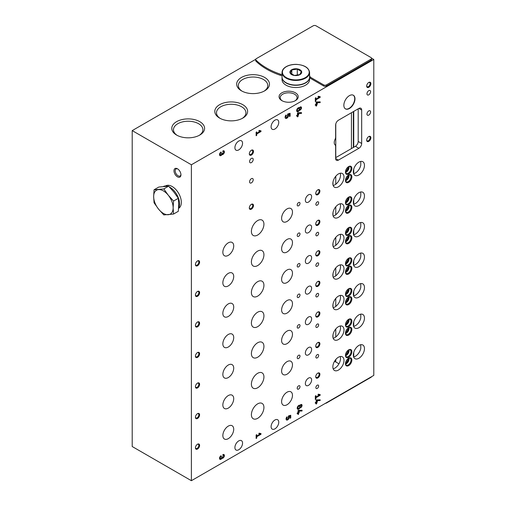 <?xml version="1.0" encoding="UTF-8"?>
<svg xmlns="http://www.w3.org/2000/svg" width="506" height="506" viewBox="0 0 506 506"><rect width="100%" height="100%" fill="white"/><g stroke="black" fill="none" stroke-linecap="round" stroke-linejoin="round"><path stroke-width="0.76" d="M318.647 233.266A1.967 1.138 120 0 0 318.242 232.362A1.967 1.138 120 0 0 316.275 233.5A1.967 1.138 120 0 0 316.275 235.771A1.967 1.138 120 0 0 317.793 235.246A1.967 1.138 120 0 0 318.647 233.266M318.647 263.809A1.967 1.138 120 0 0 318.242 262.911A1.967 1.138 120 0 0 316.275 264.05A1.967 1.138 120 0 0 316.275 266.32A1.967 1.138 120 0 0 317.793 265.795A1.967 1.138 120 0 0 318.647 263.809M318.647 294.359A1.967 1.138 120 0 0 318.242 293.461A1.967 1.138 120 0 0 316.275 294.593A1.967 1.138 120 0 0 316.275 296.87A1.967 1.138 120 0 0 317.793 296.339A1.967 1.138 120 0 0 318.647 294.359M318.647 324.909A1.967 1.138 120 0 0 318.242 324.004A1.967 1.138 120 0 0 316.275 325.143A1.967 1.138 120 0 0 316.275 327.42A1.967 1.138 120 0 0 317.793 326.889A1.967 1.138 120 0 0 318.647 324.909M318.647 355.452A1.967 1.138 120 0 0 318.242 354.554A1.967 1.138 120 0 0 316.275 355.693A1.967 1.138 120 0 0 316.275 357.963A1.967 1.138 120 0 0 317.793 357.438A1.967 1.138 120 0 0 318.647 355.452M318.647 386.002A1.967 1.138 120 0 0 318.242 385.104A1.967 1.138 120 0 0 316.275 386.236A1.967 1.138 120 0 0 316.275 388.513A1.967 1.138 120 0 0 317.793 387.982A1.967 1.138 120 0 0 318.647 386.002M318.647 202.716A1.967 1.138 120 0 0 318.242 201.818A1.967 1.138 120 0 0 316.275 202.95A1.967 1.138 120 0 0 316.275 205.227A1.967 1.138 120 0 0 317.793 204.696A1.967 1.138 120 0 0 318.647 202.716M299.995 233.905A1.967 1.138 120 0 0 299.584 233.007A1.967 1.138 120 0 0 297.617 234.145A1.967 1.138 120 0 0 297.617 236.416A1.967 1.138 120 0 0 299.135 235.891A1.967 1.138 120 0 0 299.995 233.905M299.995 264.455A1.967 1.138 120 0 0 299.584 263.556A1.967 1.138 120 0 0 297.617 264.689A1.967 1.138 120 0 0 297.617 266.966A1.967 1.138 120 0 0 299.135 266.434A1.967 1.138 120 0 0 299.995 264.455M299.995 295.004A1.967 1.138 120 0 0 299.584 294.1A1.967 1.138 120 0 0 297.617 295.238A1.967 1.138 120 0 0 297.617 297.509A1.967 1.138 120 0 0 299.135 296.984A1.967 1.138 120 0 0 299.995 295.004M299.995 325.548A1.967 1.138 120 0 0 299.584 324.65A1.967 1.138 120 0 0 297.617 325.788A1.967 1.138 120 0 0 297.617 328.059A1.967 1.138 120 0 0 299.135 327.534A1.967 1.138 120 0 0 299.995 325.548M299.995 356.097A1.967 1.138 120 0 0 299.584 355.199A1.967 1.138 120 0 0 297.617 356.332A1.967 1.138 120 0 0 297.617 358.609A1.967 1.138 120 0 0 299.135 358.077A1.967 1.138 120 0 0 299.995 356.097M299.995 386.647A1.967 1.138 120 0 0 299.584 385.743A1.967 1.138 120 0 0 297.617 386.881A1.967 1.138 120 0 0 297.617 389.158A1.967 1.138 120 0 0 299.135 388.627A1.967 1.138 120 0 0 299.995 386.647M299.995 203.361A1.967 1.138 120 0 0 299.584 202.457A1.967 1.138 120 0 0 297.617 203.595A1.967 1.138 120 0 0 297.617 205.866A1.967 1.138 120 0 0 299.135 205.341A1.967 1.138 120 0 0 299.995 203.361M311.62 227.194A4.427 2.555 120 0 0 310.703 225.17A4.427 2.555 120 0 0 306.269 227.725A4.427 2.555 120 0 0 306.269 232.842A4.427 2.555 120 0 0 309.685 231.653A4.427 2.555 120 0 0 311.62 227.194M311.62 257.744A4.427 2.555 120 0 0 310.703 255.713A4.427 2.555 120 0 0 306.269 258.275A4.427 2.555 120 0 0 306.269 263.386A4.427 2.555 120 0 0 309.685 262.203A4.427 2.555 120 0 0 311.62 257.744M311.62 288.293A4.427 2.555 120 0 0 310.703 286.263A4.427 2.555 120 0 0 306.269 288.818A4.427 2.555 120 0 0 306.269 293.935A4.427 2.555 120 0 0 309.685 292.746A4.427 2.555 120 0 0 311.62 288.293M311.62 318.837A4.427 2.555 120 0 0 310.703 316.813A4.427 2.555 120 0 0 306.269 319.368A4.427 2.555 120 0 0 306.269 324.485A4.427 2.555 120 0 0 309.685 323.296A4.427 2.555 120 0 0 311.62 318.837M311.62 349.387A4.427 2.555 120 0 0 310.703 347.356A4.427 2.555 120 0 0 306.269 349.918A4.427 2.555 120 0 0 306.269 355.029A4.427 2.555 120 0 0 309.685 353.846A4.427 2.555 120 0 0 311.62 349.387M311.62 379.936A4.427 2.555 120 0 0 310.703 377.906A4.427 2.555 120 0 0 306.269 380.461A4.427 2.555 120 0 0 306.269 385.578A4.427 2.555 120 0 0 309.685 384.396A4.427 2.555 120 0 0 311.62 379.936M311.62 196.651A4.427 2.555 120 0 0 310.703 194.62A4.427 2.555 120 0 0 306.269 197.176A4.427 2.555 120 0 0 306.269 202.292A4.427 2.555 120 0 0 309.685 201.103A4.427 2.555 120 0 0 311.62 196.651M233.715 276.51A7.679 4.434 120 0 0 232.127 273A7.679 4.434 120 0 0 224.443 277.433A7.679 4.434 120 0 0 224.443 286.301A7.679 4.434 120 0 0 230.363 284.239A7.679 4.434 120 0 0 233.715 276.51M233.715 307.06A7.679 4.434 120 0 0 232.127 303.543A7.679 4.434 120 0 0 224.443 307.977A7.679 4.434 120 0 0 224.443 316.845A7.679 4.434 120 0 0 230.363 314.789A7.679 4.434 120 0 0 233.715 307.06M233.715 337.61A7.679 4.434 120 0 0 232.127 334.093A7.679 4.434 120 0 0 224.443 338.527A7.679 4.434 120 0 0 224.443 347.394A7.679 4.434 120 0 0 230.363 345.339A7.679 4.434 120 0 0 233.715 337.61M233.715 368.159A7.679 4.434 120 0 0 232.127 364.643A7.679 4.434 120 0 0 224.443 369.076A7.679 4.434 120 0 0 224.443 377.944A7.679 4.434 120 0 0 230.363 375.882A7.679 4.434 120 0 0 233.715 368.159M233.715 398.703A7.679 4.434 120 0 0 232.127 395.186A7.679 4.434 120 0 0 224.443 399.62A7.679 4.434 120 0 0 224.443 408.487A7.679 4.434 120 0 0 230.363 406.432A7.679 4.434 120 0 0 233.715 398.703M233.715 429.252A7.679 4.434 120 0 0 232.127 425.736A7.679 4.434 120 0 0 224.443 430.17A7.679 4.434 120 0 0 224.443 439.037A7.679 4.434 120 0 0 230.363 436.982A7.679 4.434 120 0 0 233.715 429.252M233.715 245.967A7.679 4.434 120 0 0 232.127 242.45A7.679 4.434 120 0 0 224.443 246.884A7.679 4.434 120 0 0 224.443 255.751A7.679 4.434 120 0 0 230.363 253.696A7.679 4.434 120 0 0 233.715 245.967M292.474 242.589A7.679 4.434 120 0 0 290.88 239.072A7.679 4.434 120 0 0 283.202 243.506A7.679 4.434 120 0 0 283.202 252.374A7.679 4.434 120 0 0 289.122 250.318A7.679 4.434 120 0 0 292.474 242.589M292.474 273.139A7.679 4.434 120 0 0 290.88 269.622A7.679 4.434 120 0 0 283.202 274.056A7.679 4.434 120 0 0 283.202 282.924A7.679 4.434 120 0 0 289.122 280.868A7.679 4.434 120 0 0 292.474 273.139M292.474 303.682A7.679 4.434 120 0 0 290.88 300.172A7.679 4.434 120 0 0 283.202 304.606A7.679 4.434 120 0 0 283.202 313.473A7.679 4.434 120 0 0 289.122 311.411A7.679 4.434 120 0 0 292.474 303.682M292.474 334.232A7.679 4.434 120 0 0 290.88 330.715A7.679 4.434 120 0 0 283.202 335.149A7.679 4.434 120 0 0 283.202 344.017A7.679 4.434 120 0 0 289.122 341.961A7.679 4.434 120 0 0 292.474 334.232M292.474 364.782A7.679 4.434 120 0 0 290.88 361.265A7.679 4.434 120 0 0 283.202 365.699A7.679 4.434 120 0 0 283.202 374.567A7.679 4.434 120 0 0 289.122 372.511A7.679 4.434 120 0 0 292.474 364.782M292.474 395.325A7.679 4.434 120 0 0 290.88 391.815A7.679 4.434 120 0 0 283.202 396.249A7.679 4.434 120 0 0 283.202 405.116A7.679 4.434 120 0 0 289.122 403.054A7.679 4.434 120 0 0 292.474 395.325M292.474 212.039A7.679 4.434 120 0 0 290.88 208.529A7.679 4.434 120 0 0 283.202 212.963A7.679 4.434 120 0 0 283.202 221.83A7.679 4.434 120 0 0 289.122 219.768A7.679 4.434 120 0 0 292.474 212.039M263.93 254.727A8.861 5.117 120 0 0 262.095 250.672A8.861 5.117 120 0 0 253.234 255.789A8.861 5.117 120 0 0 253.234 266.017A8.861 5.117 120 0 0 260.065 263.645A8.861 5.117 120 0 0 263.93 254.727M263.93 285.276A8.861 5.117 120 0 0 262.095 281.222A8.861 5.117 120 0 0 253.234 286.333A8.861 5.117 120 0 0 253.234 296.567A8.861 5.117 120 0 0 260.065 294.195A8.861 5.117 120 0 0 263.93 285.276M263.93 315.826A8.861 5.117 120 0 0 262.095 311.766A8.861 5.117 120 0 0 253.234 316.882A8.861 5.117 120 0 0 253.234 327.116A8.861 5.117 120 0 0 260.065 324.738A8.861 5.117 120 0 0 263.93 315.826M263.93 346.37A8.861 5.117 120 0 0 262.095 342.315A8.861 5.117 120 0 0 253.234 347.432A8.861 5.117 120 0 0 253.234 357.66A8.861 5.117 120 0 0 260.065 355.288A8.861 5.117 120 0 0 263.93 346.37M263.93 376.919A8.861 5.117 120 0 0 262.095 372.865A8.861 5.117 120 0 0 253.234 377.976A8.861 5.117 120 0 0 253.234 388.21A8.861 5.117 120 0 0 260.065 385.838A8.861 5.117 120 0 0 263.93 376.919M263.93 407.469A8.861 5.117 120 0 0 262.095 403.408A8.861 5.117 120 0 0 253.234 408.525A8.861 5.117 120 0 0 253.234 418.759A8.861 5.117 120 0 0 260.065 416.381A8.861 5.117 120 0 0 263.93 407.469M263.93 224.183A8.861 5.117 120 0 0 262.095 220.123A8.861 5.117 120 0 0 253.234 225.24A8.861 5.117 120 0 0 253.234 235.473A8.861 5.117 120 0 0 260.065 233.095A8.861 5.117 120 0 0 263.93 224.183M221.951 458.354A2.157 1.246 -60 0 0 224.019 456.905A2.157 1.246 -60 0 0 223.943 454.546A2.157 1.246 -60 0 0 222.868 454.654L222.868 455.476A1.151 0.664 -60 0 1 223.443 455.419A1.151 0.664 -60 0 1 223.62 456.342A1.151 0.664 -60 0 1 222.868 457.354A0.86 0.5 -60 0 1 222.438 457.399A0.86 0.5 -60 0 1 222.26 457L222.26 456.532L221.647 457.354A0.86 0.5 -60 0 1 221.04 458.411A1.151 0.664 -60 0 1 220.464 458.468A1.151 0.664 -60 0 1 220.287 457.544A1.151 0.664 -60 0 1 221.04 456.532L221.04 455.71A2.157 1.246 -60 0 0 219.629 457.614A2.157 1.246 -60 0 0 219.958 459.34A2.157 1.246 -60 0 0 221.951 458.354L221.533 458.113A2.157 1.246 120 0 0 223.5 456.848A2.157 1.246 120 0 0 223.715 454.464M297.205 413.016L297.205 413.712L298.015 413.244L298.015 414.484L298.622 414.136L298.622 412.896L299.229 412.548L299.229 411.846L298.622 412.2L298.622 411.125L302.05 410.992L302.05 410.221L298.451 410.36L298.015 410.613L298.015 412.548L297.205 413.016M300.014 405.312A1.853 1.069 -60 0 1 301.671 404.541A1.853 1.069 -60 0 1 301.753 406.527A1.853 1.069 -60 0 1 300.014 407.83A2.283 1.322 -60 0 1 297.68 409.234A2.283 1.322 -60 0 1 297.68 406.596A2.283 1.322 -60 0 1 299.963 405.281A2.283 1.322 -60 0 1 300.014 405.312L299.913 405.255M315.308 395.989L315.308 399.487L315.915 399.139L315.915 397.741L320.153 395.294L320.153 394.591L318.287 394.161L318.002 394.794L319.286 395.091L315.915 397.039L315.915 395.641L315.308 395.989M221.951 154.646A2.157 1.246 -60 0 0 224.019 153.198A2.157 1.246 -60 0 0 223.943 150.839A2.157 1.246 -60 0 0 222.868 150.946L222.868 151.768A1.151 0.664 -60 0 1 223.443 151.711A1.151 0.664 -60 0 1 223.62 152.635A1.151 0.664 -60 0 1 222.868 153.647A0.86 0.5 -60 0 1 222.438 153.691A0.86 0.5 -60 0 1 222.26 153.293L222.26 152.825L221.647 153.647A0.86 0.5 -60 0 1 221.04 154.703A1.151 0.664 -60 0 1 220.464 154.76A1.151 0.664 -60 0 1 220.287 153.837A1.151 0.664 -60 0 1 221.04 152.825L221.04 152.002A2.157 1.246 -60 0 0 219.629 153.9A2.157 1.246 -60 0 0 219.958 155.633A2.157 1.246 -60 0 0 221.951 154.646L221.533 154.4A2.157 1.246 120 0 0 223.5 153.135A2.157 1.246 120 0 0 223.715 150.756M296.649 115.412L296.649 116.114L297.458 115.646L297.458 116.886L298.066 116.532L298.066 115.298L298.666 114.951L298.666 114.248L298.066 114.596L298.066 113.527L301.494 113.395L301.494 112.623L297.895 112.762L297.458 113.015L297.458 114.951L296.649 115.412M299.457 107.708A1.853 1.069 -60 0 1 301.114 106.943A1.853 1.069 -60 0 1 301.196 108.929A1.853 1.069 -60 0 1 299.457 110.232A2.283 1.322 -60 0 1 297.123 111.636A2.283 1.322 -60 0 1 297.123 108.999A2.283 1.322 -60 0 1 299.407 107.683A2.283 1.322 -60 0 1 299.457 107.708L299.356 107.651M315.308 98.069L315.308 101.567L315.915 101.219L315.915 99.821L320.153 97.373L320.153 96.671L318.287 96.241L318.002 96.874L319.286 97.171L315.915 99.119L315.915 97.721L315.308 98.069M197.517 296.288A2.954 1.708 120 0 0 199.604 292.67A2.954 1.708 120 0 0 197.517 291.462A2.954 1.708 120 0 0 195.424 295.08A2.954 1.708 120 0 0 197.517 296.288M197.517 326.838A2.954 1.708 120 0 0 199.604 323.22A2.954 1.708 120 0 0 197.517 322.012A2.954 1.708 120 0 0 195.424 325.63A2.954 1.708 120 0 0 197.517 326.838M197.517 357.381A2.954 1.708 120 0 0 199.604 353.764A2.954 1.708 120 0 0 197.517 352.562A2.954 1.708 120 0 0 195.424 356.18A2.954 1.708 120 0 0 197.517 357.381M197.517 387.931A2.954 1.708 120 0 0 199.604 384.313A2.954 1.708 120 0 0 197.517 383.105A2.954 1.708 120 0 0 195.424 386.723A2.954 1.708 120 0 0 197.517 387.931M197.517 418.481A2.954 1.708 120 0 0 199.604 414.863A2.954 1.708 120 0 0 197.517 413.655A2.954 1.708 120 0 0 195.424 417.273A2.954 1.708 120 0 0 197.517 418.481M197.517 449.024A2.954 1.708 120 0 0 199.604 445.406A2.954 1.708 120 0 0 197.517 444.205A2.954 1.708 120 0 0 195.424 447.823A2.954 1.708 120 0 0 197.517 449.024M197.517 265.739A2.954 1.708 120 0 0 199.604 262.121A2.954 1.708 120 0 0 197.517 260.919A2.954 1.708 120 0 0 195.424 264.537A2.954 1.708 120 0 0 197.517 265.739M317.812 225.227A2.954 1.708 120 0 0 319.906 221.609A2.954 1.708 120 0 0 317.812 220.401A2.954 1.708 120 0 0 315.725 224.019A2.954 1.708 120 0 0 317.812 225.227M317.812 255.77A2.954 1.708 120 0 0 319.906 252.159A2.954 1.708 120 0 0 317.812 250.951A2.954 1.708 120 0 0 315.725 254.569A2.954 1.708 120 0 0 317.812 255.77M317.812 286.32A2.954 1.708 120 0 0 319.906 282.702A2.954 1.708 120 0 0 317.812 281.5A2.954 1.708 120 0 0 315.725 285.118A2.954 1.708 120 0 0 317.812 286.32M317.812 316.87A2.954 1.708 120 0 0 319.906 313.252A2.954 1.708 120 0 0 317.812 312.044A2.954 1.708 120 0 0 315.725 315.662A2.954 1.708 120 0 0 317.812 316.87M317.812 347.42A2.954 1.708 120 0 0 319.906 343.802A2.954 1.708 120 0 0 317.812 342.594A2.954 1.708 120 0 0 315.725 346.212A2.954 1.708 120 0 0 317.812 347.42M317.812 377.963A2.954 1.708 120 0 0 319.906 374.345A2.954 1.708 120 0 0 317.812 373.143A2.954 1.708 120 0 0 315.725 376.761A2.954 1.708 120 0 0 317.812 377.963M317.812 194.677A2.954 1.708 120 0 0 319.906 191.059A2.954 1.708 120 0 0 317.812 189.858A2.954 1.708 120 0 0 315.725 193.469A2.954 1.708 120 0 0 317.812 194.677M348.653 212.887A4.529 2.612 120 0 0 351.86 207.34A4.529 2.612 120 0 0 348.653 205.493A4.529 2.612 120 0 0 345.453 211.04A4.529 2.612 120 0 0 348.653 212.887M348.653 243.437A4.529 2.612 120 0 0 351.86 237.89A4.529 2.612 120 0 0 348.653 236.036A4.529 2.612 120 0 0 345.453 241.583A4.529 2.612 120 0 0 348.653 243.437M348.653 273.98A4.529 2.612 120 0 0 351.86 268.433A4.529 2.612 120 0 0 348.653 266.586A4.529 2.612 120 0 0 345.453 272.133A4.529 2.612 120 0 0 348.653 273.98M348.653 304.53A4.529 2.612 120 0 0 351.86 298.983A4.529 2.612 120 0 0 348.653 297.136A4.529 2.612 120 0 0 345.453 302.683A4.529 2.612 120 0 0 348.653 304.53M348.653 335.08A4.529 2.612 120 0 0 351.86 329.532A4.529 2.612 120 0 0 348.653 327.679A4.529 2.612 120 0 0 345.453 333.226A4.529 2.612 120 0 0 348.653 335.08M348.653 365.623A4.529 2.612 120 0 0 351.86 360.076A4.529 2.612 120 0 0 348.653 358.229A4.529 2.612 120 0 0 345.453 363.776A4.529 2.612 120 0 0 348.653 365.623M348.653 182.337A4.529 2.612 120 0 0 351.86 176.79A4.529 2.612 120 0 0 348.653 174.943A4.529 2.612 120 0 0 345.453 180.49A4.529 2.612 120 0 0 348.653 182.337M348.653 204.525A4.529 2.612 120 0 0 351.86 198.978A4.529 2.612 120 0 0 348.653 197.131A4.529 2.612 120 0 0 345.453 202.678A4.529 2.612 120 0 0 348.653 204.525M348.653 235.075A4.529 2.612 120 0 0 351.86 229.528A4.529 2.612 120 0 0 348.653 227.681A4.529 2.612 120 0 0 345.453 233.222A4.529 2.612 120 0 0 348.653 235.075M348.653 265.618A4.529 2.612 120 0 0 351.86 260.071A4.529 2.612 120 0 0 348.653 258.224A4.529 2.612 120 0 0 345.453 263.771A4.529 2.612 120 0 0 348.653 265.618M348.653 296.168A4.529 2.612 120 0 0 351.86 290.621A4.529 2.612 120 0 0 348.653 288.774A4.529 2.612 120 0 0 345.453 294.321A4.529 2.612 120 0 0 348.653 296.168M348.653 326.718A4.529 2.612 120 0 0 351.86 321.171A4.529 2.612 120 0 0 348.653 319.324A4.529 2.612 120 0 0 345.453 324.865A4.529 2.612 120 0 0 348.653 326.718M348.653 357.261A4.529 2.612 120 0 0 351.86 351.721A4.529 2.612 120 0 0 348.653 349.867A4.529 2.612 120 0 0 345.453 355.414A4.529 2.612 120 0 0 348.653 357.261M348.653 173.975A4.529 2.612 120 0 0 351.86 168.428A4.529 2.612 120 0 0 348.653 166.582A4.529 2.612 120 0 0 345.453 172.129A4.529 2.612 120 0 0 348.653 173.975M343.991 207.7A7.875 4.548 120 0 0 342.36 204.095A7.875 4.548 120 0 0 335.604 206.992A7.875 4.548 120 0 0 333.062 215.758A7.875 4.548 120 0 0 334.485 217.738A7.875 4.548 120 0 0 340.551 215.626A7.875 4.548 120 0 0 343.991 207.7M343.991 238.25A7.875 4.548 120 0 0 342.36 234.645A7.875 4.548 120 0 0 335.604 237.542A7.875 4.548 120 0 0 333.062 246.302A7.875 4.548 120 0 0 334.485 248.288A7.875 4.548 120 0 0 340.551 246.175A7.875 4.548 120 0 0 343.991 238.25M343.991 268.794A7.875 4.548 120 0 0 342.36 265.188A7.875 4.548 120 0 0 335.604 268.091A7.875 4.548 120 0 0 333.062 276.852A7.875 4.548 120 0 0 334.485 278.831A7.875 4.548 120 0 0 340.551 276.725A7.875 4.548 120 0 0 343.991 268.794M343.991 299.343A7.875 4.548 120 0 0 342.36 295.738A7.875 4.548 120 0 0 335.604 298.635A7.875 4.548 120 0 0 333.062 307.401A7.875 4.548 120 0 0 334.485 309.381A7.875 4.548 120 0 0 340.551 307.268A7.875 4.548 120 0 0 343.991 299.343M343.991 329.893A7.875 4.548 120 0 0 342.36 326.288A7.875 4.548 120 0 0 335.604 329.185A7.875 4.548 120 0 0 333.062 337.945A7.875 4.548 120 0 0 334.485 339.931A7.875 4.548 120 0 0 340.551 337.818A7.875 4.548 120 0 0 343.991 329.893M343.991 360.443A7.875 4.548 120 0 0 342.36 356.831A7.875 4.548 120 0 0 335.604 359.734A7.875 4.548 120 0 0 333.062 368.494A7.875 4.548 120 0 0 334.485 370.474A7.875 4.548 120 0 0 340.551 368.368A7.875 4.548 120 0 0 343.991 360.443M343.991 177.151A7.875 4.548 120 0 0 342.36 173.545A7.875 4.548 120 0 0 335.604 176.449A7.875 4.548 120 0 0 333.062 185.209A7.875 4.548 120 0 0 334.485 187.188A7.875 4.548 120 0 0 340.551 185.082A7.875 4.548 120 0 0 343.991 177.151M364.459 195.885A7.875 4.548 120 0 0 362.827 192.28A7.875 4.548 120 0 0 354.953 196.828A7.875 4.548 120 0 0 354.953 205.923A7.875 4.548 120 0 0 364.25 197.751A7.875 4.548 120 0 0 364.459 195.885M364.459 226.435A7.875 4.548 120 0 0 362.827 222.823A7.875 4.548 120 0 0 354.953 227.371A7.875 4.548 120 0 0 354.953 236.466A7.875 4.548 120 0 0 364.25 228.295A7.875 4.548 120 0 0 364.459 226.435M364.459 256.978A7.875 4.548 120 0 0 362.827 253.373A7.875 4.548 120 0 0 354.953 257.921A7.875 4.548 120 0 0 354.953 267.016A7.875 4.548 120 0 0 364.25 258.844A7.875 4.548 120 0 0 364.459 256.978M364.459 287.528A7.875 4.548 120 0 0 362.827 283.923A7.875 4.548 120 0 0 354.953 288.471A7.875 4.548 120 0 0 354.953 297.566A7.875 4.548 120 0 0 364.25 289.394A7.875 4.548 120 0 0 364.459 287.528M364.459 318.078A7.875 4.548 120 0 0 362.827 314.466A7.875 4.548 120 0 0 354.953 319.014A7.875 4.548 120 0 0 354.953 328.109A7.875 4.548 120 0 0 364.25 319.937A7.875 4.548 120 0 0 364.459 318.078M364.459 348.621A7.875 4.548 120 0 0 362.827 345.016A7.875 4.548 120 0 0 354.953 349.564A7.875 4.548 120 0 0 354.953 358.659A7.875 4.548 120 0 0 364.25 350.487A7.875 4.548 120 0 0 364.459 348.621M364.459 165.335A7.875 4.548 120 0 0 362.827 161.73A7.875 4.548 120 0 0 354.953 166.278A7.875 4.548 120 0 0 354.953 175.373A7.875 4.548 120 0 0 364.25 167.201A7.875 4.548 120 0 0 364.459 165.335M278.762 122.37A5.414 3.125 120 0 0 277.636 119.89A5.414 3.125 120 0 0 272.222 123.015A5.414 3.125 120 0 0 272.222 129.27A5.414 3.125 120 0 0 274.929 128.998A5.414 3.125 120 0 0 278.762 122.37M242.557 443.117A5.414 3.125 120 0 0 241.438 440.637A5.414 3.125 120 0 0 236.024 443.768A5.414 3.125 120 0 0 236.024 450.017A5.414 3.125 120 0 0 238.731 449.752A5.414 3.125 120 0 0 242.557 443.117M278.762 422.219A5.414 3.125 120 0 0 277.636 419.74A5.414 3.125 120 0 0 272.222 422.864A5.414 3.125 120 0 0 272.222 429.12A5.414 3.125 120 0 0 274.929 428.848A5.414 3.125 120 0 0 278.762 422.219M242.557 143.268A5.414 3.125 120 0 0 241.438 140.788A5.414 3.125 120 0 0 236.024 143.919A5.414 3.125 120 0 0 236.024 150.168A5.414 3.125 120 0 0 238.731 149.902A5.414 3.125 120 0 0 242.557 143.268M368.773 82.453A2.954 1.708 -60 0 1 370.866 83.661A2.954 1.708 -60 0 1 368.773 87.279A2.954 1.708 -60 0 1 366.686 86.071A2.954 1.708 -60 0 1 368.773 82.453L368.4 82.674M251.4 150.225A2.954 1.708 -60 0 1 253.487 151.427A2.954 1.708 -60 0 1 251.4 155.045A2.954 1.708 -60 0 1 249.313 153.843A2.954 1.708 -60 0 1 251.4 150.225L251.4 150.225M368.773 136.557A2.954 1.708 -60 0 1 370.866 137.765A2.954 1.708 -60 0 1 368.773 141.383A2.954 1.708 -60 0 1 366.686 140.175A2.954 1.708 -60 0 1 368.773 136.557L368.773 136.557M251.4 204.323A2.954 1.708 -60 0 1 253.487 205.531A2.954 1.708 -60 0 1 251.4 209.149A2.954 1.708 -60 0 1 249.313 207.941A2.954 1.708 -60 0 1 251.4 204.323L251.4 204.323M370.588 111.959A2.562 1.48 120 0 0 370.057 110.789A2.562 1.48 120 0 0 367.495 112.262A2.562 1.48 120 0 0 367.495 115.223A2.562 1.48 120 0 0 369.469 114.533A2.562 1.48 120 0 0 370.588 111.959M253.209 179.725A2.562 1.48 120 0 0 252.677 178.555A2.562 1.48 120 0 0 250.116 180.028A2.562 1.48 120 0 0 250.116 182.989A2.562 1.48 120 0 0 252.089 182.299A2.562 1.48 120 0 0 253.209 179.725M253.209 159.466A2.562 1.48 120 0 0 252.677 158.296A2.562 1.48 120 0 0 250.116 159.776A2.562 1.48 120 0 0 250.116 162.73A2.562 1.48 120 0 0 252.089 162.046A2.562 1.48 120 0 0 253.209 159.466M370.588 91.7A2.562 1.48 120 0 0 370.057 90.53A2.562 1.48 120 0 0 367.495 92.01A2.562 1.48 120 0 0 367.495 94.964A2.562 1.48 120 0 0 369.469 94.274A2.562 1.48 120 0 0 370.588 91.7M354.991 98.853A7.875 4.548 120 0 0 353.359 95.248A7.875 4.548 120 0 0 345.484 99.796A7.875 4.548 120 0 0 345.484 108.891A7.875 4.548 120 0 0 351.55 106.779A7.875 4.548 120 0 0 354.991 98.853M191.388 164.773L191.388 480.7L373.789 375.395L373.789 59.468L191.388 164.773L132.211 130.605L255.707 59.31M335.636 158.504L338.419 160.111A3.94 2.271 120 0 1 336.452 160.307A3.94 2.271 120 0 1 335.636 158.504L335.636 146.468A3.94 2.271 120 0 0 335.048 144.836A5.414 3.125 120 0 1 335.048 139.409A3.94 2.271 120 0 0 335.636 137.094L335.636 125.064A3.94 2.271 120 0 1 338.419 120.238L358.887 108.423L361.676 110.03A3.94 2.271 120 0 0 360.86 108.227A3.94 2.271 120 0 0 358.887 108.423M338.419 160.111L358.887 148.296A3.94 2.271 120 0 0 361.676 143.47L361.676 110.03M315.308 104.641L315.308 105.343L316.117 104.875L316.117 106.115L316.724 105.76L316.724 104.527L317.325 104.179L317.325 103.477L316.724 103.825L316.724 102.756L320.153 102.623L320.153 101.851L316.554 101.991L316.117 102.244L316.117 104.179L315.308 104.641M286.504 115.558L285.991 115.001A2.435 1.404 -60 0 0 285.599 118.379A2.435 1.404 -60 0 0 287.806 117.329A2.435 1.404 -60 0 0 288.382 114.527L289.483 114.211L289.483 116.538L290.109 116.178L290.109 113.287L287.737 113.97L287.446 115.267A1.183 0.683 -60 0 1 287.389 116.639A1.183 0.683 -60 0 1 286.225 117.291A1.183 0.683 -60 0 1 286.504 115.558L285.903 115.115M256.131 132.237L256.131 135.734L256.738 135.38L256.738 133.982L260.976 131.535L260.976 130.839L259.11 130.403L258.825 131.041L260.116 131.339L256.738 133.287L256.738 131.889L256.131 132.237M315.308 402.561L315.308 403.263L316.117 402.795L316.117 404.035L316.724 403.68L316.724 402.447L317.325 402.099L317.325 401.397L316.724 401.745L316.724 400.676L320.153 400.543L320.153 399.772L316.554 399.911L316.117 400.164L316.117 402.099L315.308 402.561M287.383 417.368L286.902 416.855A2.277 1.316 -60 0 0 286.541 420.005A2.277 1.316 -60 0 0 288.597 419.025A2.277 1.316 -60 0 0 289.135 416.413L290.159 416.115L290.159 418.285L290.748 417.95L290.748 415.249L288.534 415.888L288.262 417.102A1.101 0.639 -60 0 1 288.211 418.38A1.101 0.639 -60 0 1 287.123 418.987A1.101 0.639 -60 0 1 287.383 417.368L286.813 416.963M256.131 434.977L256.131 438.474L256.738 438.126L256.738 436.729L260.976 434.281L260.976 433.579L259.11 433.149L258.825 433.781L260.116 434.078L256.738 436.027L256.738 434.629L256.131 434.977M191.388 480.7L132.211 446.532L132.211 130.605M353.352 355.75L353.352 354.314M353.352 325.206L353.352 323.77M353.352 294.656L353.352 293.221M353.352 264.107L353.352 262.671M353.352 233.563L353.352 232.127M353.352 203.014L353.352 201.578M353.352 172.464L353.352 171.028M353.352 147.467L353.352 111.617M346.863 207.163A2.656 1.537 -60 0 1 346.003 208.649M346.863 237.706A2.656 1.537 -60 0 1 346.003 239.199M346.863 268.256A2.656 1.537 -60 0 1 346.003 269.742M346.863 298.806A2.656 1.537 -60 0 1 346.003 300.292M346.863 329.349A2.656 1.537 -60 0 1 346.003 330.842M346.863 359.899A2.656 1.537 -60 0 1 346.003 361.385M346.863 176.613A2.656 1.537 -60 0 1 346.003 178.099M346.863 198.801A2.656 1.537 -60 0 1 346.003 200.287M346.863 229.345A2.656 1.537 -60 0 1 346.003 230.837M346.863 259.894A2.656 1.537 -60 0 1 346.003 261.387M346.863 290.444A2.656 1.537 -60 0 1 346.003 291.93M346.863 320.987A2.656 1.537 -60 0 1 346.003 322.48M346.863 351.537A2.656 1.537 -60 0 1 346.003 353.03M346.863 168.251A2.656 1.537 -60 0 1 346.003 169.744M340.215 203.791A7.875 4.548 -60 0 1 338.881 211.179A7.875 4.548 -60 0 1 333.15 216.03M340.215 173.248A7.875 4.548 -60 0 1 338.881 180.636A7.875 4.548 -60 0 1 333.15 185.481M360.683 161.427A7.875 4.548 -60 0 1 360.772 161.705L360.772 165.19A7.875 4.548 -60 0 1 353.618 173.666M360.683 191.976A7.875 4.548 -60 0 1 360.772 192.248L360.772 195.74A7.875 4.548 -60 0 1 353.618 204.215M360.683 222.526A7.875 4.548 -60 0 1 360.772 222.798L360.772 226.29A7.875 4.548 -60 0 1 353.618 234.759M360.683 253.07A7.875 4.548 -60 0 1 360.772 253.348L360.772 256.833A7.875 4.548 -60 0 1 353.618 265.308M360.683 283.619A7.875 4.548 -60 0 1 360.772 283.891L360.772 287.383A7.875 4.548 -60 0 1 353.618 295.858M360.683 314.169A7.875 4.548 -60 0 1 360.772 314.441L360.772 317.932A7.875 4.548 -60 0 1 353.618 326.402M360.683 344.712A7.875 4.548 -60 0 1 360.772 344.991L360.772 348.476A7.875 4.548 -60 0 1 353.618 356.951M340.215 356.534A7.875 4.548 -60 0 1 338.881 363.922A7.875 4.548 -60 0 1 333.15 368.766M340.215 325.984A7.875 4.548 -60 0 1 338.881 333.372A7.875 4.548 -60 0 1 333.15 338.223M340.215 295.434A7.875 4.548 -60 0 1 338.881 302.822A7.875 4.548 -60 0 1 333.15 307.673M340.215 264.891A7.875 4.548 -60 0 1 338.881 272.279A7.875 4.548 -60 0 1 333.15 277.124M340.215 234.341A7.875 4.548 -60 0 1 338.881 241.729A7.875 4.548 -60 0 1 333.15 246.58M358.191 108.822L358.191 141.459A3.94 2.271 -60 0 1 355.408 146.285L335.636 157.701M177.467 168.789L177.467 168.789A4.921 2.84 60 0 1 180.946 174.823A4.921 2.84 60 0 1 177.467 176.828A4.921 2.84 60 0 1 173.982 170.8A4.921 2.84 60 0 1 177.467 168.789L177.467 168.789M314.302 25.477L314.922 25.477M371.556 58.177L373.789 59.468M353.738 356.926L353.738 352.372M353.738 326.383L353.738 321.822M353.738 295.833L353.738 291.273M353.738 265.283L353.738 260.723M353.738 234.74L353.738 230.179M353.738 204.19L353.738 199.63M353.738 173.64L353.738 169.08M353.738 147.246L353.738 111.396M351.442 148.574L351.442 112.724M334.339 361.632A1.967 1.138 180 0 1 335.775 361.967L338.95 363.801M282.032 75.432A1.967 1.138 180 0 1 280.463 75.324A68.917 39.791 180 0 1 255.954 61.169A1.967 1.138 180 0 1 255.688 60.593L255.688 59.487A1.967 1.138 180 0 1 256.264 58.683L313.22 25.8A1.967 1.138 180 0 1 316.003 25.8L371.006 57.551A1.967 1.138 180 0 1 371.581 58.354A1.967 1.138 180 0 1 371.006 59.158L326.446 84.881A1.967 1.138 180 0 1 323.663 84.881L310.203 77.108L310.203 78.221L323.663 85.995A1.967 1.138 180 0 0 326.446 85.995L371.006 60.271A1.967 1.138 180 0 0 371.581 59.468L371.581 58.354M309.596 76.836A14.573 8.412 180 0 1 310.203 78.221M295.415 92.813A9.576 5.528 180 0 1 295.415 100.637A9.576 5.528 180 0 1 281.874 100.637A9.576 5.528 180 0 1 281.874 92.813A9.576 5.528 180 0 1 295.415 92.813M264.67 77.45A16.407 9.469 180 0 1 264.67 90.84A16.407 9.469 180 0 1 241.47 90.84A16.407 9.469 180 0 1 241.47 77.45A16.407 9.469 180 0 1 264.67 77.45M242.81 104.698A16.407 9.469 180 0 1 242.81 118.094A16.407 9.469 180 0 1 219.61 118.094A16.407 9.469 180 0 1 219.61 104.698A16.407 9.469 180 0 1 242.81 104.698M199.788 121.661A16.407 9.469 180 0 1 199.788 135.051A16.407 9.469 180 0 1 176.588 135.051A16.407 9.469 180 0 1 176.588 121.661A16.407 9.469 180 0 1 199.788 121.661M345.345 108.809A7.875 4.548 120 0 0 351.366 106.526A7.875 4.548 120 0 0 354.712 98.695A7.875 4.548 120 0 0 353.22 95.172M251.204 204.449A2.422 1.398 -60 0 1 252.235 204.424A2.422 1.398 -60 0 1 252.235 207.22A2.422 1.398 -60 0 1 249.812 208.617A2.422 1.398 -60 0 1 249.319 207.707M368.577 136.683A2.422 1.398 -60 0 1 369.608 136.658A2.422 1.398 -60 0 1 369.608 139.454A2.422 1.398 -60 0 1 367.185 140.851A2.422 1.398 -60 0 1 366.698 139.941M251.204 150.345A2.422 1.398 -60 0 1 252.235 150.32A2.422 1.398 -60 0 1 252.235 153.116A2.422 1.398 -60 0 1 249.812 154.513A2.422 1.398 -60 0 1 249.319 153.609M368.577 82.579A2.422 1.398 -60 0 1 369.608 82.554A2.422 1.398 -60 0 1 369.608 85.35A2.422 1.398 -60 0 1 367.185 86.747A2.422 1.398 -60 0 1 366.698 85.837M345.56 171.123A2.656 1.537 120 0 0 346.009 170.92A2.656 1.537 120 0 0 347.837 167.182M345.471 171.692A3.055 1.765 120 0 0 346.287 171.407A3.055 1.765 120 0 0 348.286 166.822M345.554 172.438A3.94 2.271 120 0 0 346.287 172.129A3.94 2.271 120 0 0 348.976 166.512M345.459 171.876A3.94 2.271 120 0 0 346.268 173.45A3.94 2.271 120 0 0 348.236 173.254A3.94 2.271 120 0 0 350.81 169.782A3.94 2.271 120 0 0 350.209 166.626A3.94 2.271 120 0 0 348.438 166.714M345.56 354.409A2.656 1.537 120 0 0 346.009 354.213A2.656 1.537 120 0 0 347.837 350.468M345.471 354.978A3.055 1.765 120 0 0 346.287 354.693A3.055 1.765 120 0 0 348.286 350.108M345.554 355.724A3.94 2.271 120 0 0 346.287 355.414A3.94 2.271 120 0 0 348.976 349.798M345.459 355.161A3.94 2.271 120 0 0 346.268 356.736A3.94 2.271 120 0 0 348.236 356.54A3.94 2.271 120 0 0 350.81 353.068A3.94 2.271 120 0 0 350.209 349.918A3.94 2.271 120 0 0 348.438 350M345.56 323.859A2.656 1.537 120 0 0 346.009 323.663A2.656 1.537 120 0 0 347.837 319.918M345.471 324.428A3.055 1.765 120 0 0 346.287 324.144A3.055 1.765 120 0 0 348.286 319.558M345.554 325.181A3.94 2.271 120 0 0 346.287 324.871A3.94 2.271 120 0 0 348.976 319.254M345.459 324.612A3.94 2.271 120 0 0 346.268 326.187A3.94 2.271 120 0 0 348.236 325.99A3.94 2.271 120 0 0 350.81 322.524A3.94 2.271 120 0 0 350.209 319.368A3.94 2.271 120 0 0 348.438 319.457M345.56 293.309A2.656 1.537 120 0 0 346.009 293.113A2.656 1.537 120 0 0 347.837 289.369M345.471 293.885A3.055 1.765 120 0 0 346.287 293.594A3.055 1.765 120 0 0 348.286 289.008M345.554 294.631A3.94 2.271 120 0 0 346.287 294.321A3.94 2.271 120 0 0 348.976 288.705M345.459 294.068A3.94 2.271 120 0 0 346.268 295.643A3.94 2.271 120 0 0 348.236 295.447A3.94 2.271 120 0 0 350.81 291.975A3.94 2.271 120 0 0 350.209 288.818A3.94 2.271 120 0 0 348.438 288.907M345.56 262.766A2.656 1.537 120 0 0 346.009 262.57A2.656 1.537 120 0 0 347.837 258.825M345.471 263.335A3.055 1.765 120 0 0 346.287 263.05A3.055 1.765 120 0 0 348.286 258.465M345.554 264.081A3.94 2.271 120 0 0 346.287 263.771A3.94 2.271 120 0 0 348.976 258.155M345.459 263.518A3.94 2.271 120 0 0 346.268 265.093A3.94 2.271 120 0 0 348.236 264.897A3.94 2.271 120 0 0 350.81 261.425A3.94 2.271 120 0 0 350.209 258.269A3.94 2.271 120 0 0 348.438 258.357M345.56 232.216A2.656 1.537 120 0 0 346.009 232.02A2.656 1.537 120 0 0 347.837 228.276M345.471 232.785A3.055 1.765 120 0 0 346.287 232.501A3.055 1.765 120 0 0 348.286 227.915M345.554 233.538A3.94 2.271 120 0 0 346.287 233.222A3.94 2.271 120 0 0 348.976 227.611M345.459 232.969A3.94 2.271 120 0 0 346.268 234.544A3.94 2.271 120 0 0 348.236 234.348A3.94 2.271 120 0 0 350.81 230.881A3.94 2.271 120 0 0 350.209 227.725A3.94 2.271 120 0 0 348.438 227.814M345.56 201.666A2.656 1.537 120 0 0 346.009 201.47A2.656 1.537 120 0 0 347.837 197.726M345.471 202.242A3.055 1.765 120 0 0 346.287 201.951A3.055 1.765 120 0 0 348.286 197.365M345.554 202.988A3.94 2.271 120 0 0 346.287 202.678A3.94 2.271 120 0 0 348.976 197.062M345.459 202.425A3.94 2.271 120 0 0 346.268 204A3.94 2.271 120 0 0 348.236 203.804A3.94 2.271 120 0 0 350.81 200.332A3.94 2.271 120 0 0 350.209 197.176A3.94 2.271 120 0 0 348.438 197.264M345.56 179.478A2.656 1.537 120 0 0 346.009 179.282A2.656 1.537 120 0 0 347.837 175.538M345.471 180.054A3.055 1.765 120 0 0 346.287 179.769A3.055 1.765 120 0 0 348.286 175.177M345.554 180.8A3.94 2.271 120 0 0 346.287 180.49A3.94 2.271 120 0 0 348.976 174.874M345.459 180.237A3.94 2.271 120 0 0 346.268 181.812A3.94 2.271 120 0 0 348.236 181.616A3.94 2.271 120 0 0 350.81 178.144A3.94 2.271 120 0 0 350.209 174.987A3.94 2.271 120 0 0 348.438 175.076M345.56 362.764A2.656 1.537 120 0 0 346.009 362.568A2.656 1.537 120 0 0 347.837 358.824M345.471 363.34A3.055 1.765 120 0 0 346.287 363.055A3.055 1.765 120 0 0 348.286 358.469M345.554 364.086A3.94 2.271 120 0 0 346.287 363.776A3.94 2.271 120 0 0 348.976 358.159M345.459 363.523A3.94 2.271 120 0 0 346.268 365.098A3.94 2.271 120 0 0 348.236 364.902A3.94 2.271 120 0 0 350.81 361.429A3.94 2.271 120 0 0 350.209 358.273A3.94 2.271 120 0 0 348.438 358.362M345.56 332.221A2.656 1.537 120 0 0 346.009 332.025A2.656 1.537 120 0 0 347.837 328.28M345.471 332.79A3.055 1.765 120 0 0 346.287 332.505A3.055 1.765 120 0 0 348.286 327.92M345.554 333.536A3.94 2.271 120 0 0 346.287 333.226A3.94 2.271 120 0 0 348.976 327.61M345.459 332.973A3.94 2.271 120 0 0 346.268 334.548A3.94 2.271 120 0 0 348.236 334.352A3.94 2.271 120 0 0 350.81 330.886A3.94 2.271 120 0 0 350.209 327.73A3.94 2.271 120 0 0 348.438 327.812M345.56 301.671A2.656 1.537 120 0 0 346.009 301.475A2.656 1.537 120 0 0 347.837 297.73M345.471 302.24A3.055 1.765 120 0 0 346.287 301.955A3.055 1.765 120 0 0 348.286 297.37M345.554 302.993A3.94 2.271 120 0 0 346.287 302.683A3.94 2.271 120 0 0 348.976 297.066M345.459 302.424A3.94 2.271 120 0 0 346.268 303.998A3.94 2.271 120 0 0 348.236 303.809A3.94 2.271 120 0 0 350.81 300.336A3.94 2.271 120 0 0 350.209 297.18A3.94 2.271 120 0 0 348.438 297.269M345.56 271.121A2.656 1.537 120 0 0 346.009 270.925A2.656 1.537 120 0 0 347.837 267.181M345.471 271.697A3.055 1.765 120 0 0 346.287 271.412A3.055 1.765 120 0 0 348.286 266.82M345.554 272.443A3.94 2.271 120 0 0 346.287 272.133A3.94 2.271 120 0 0 348.976 266.517M345.459 271.88A3.94 2.271 120 0 0 346.268 273.455A3.94 2.271 120 0 0 348.236 273.259A3.94 2.271 120 0 0 350.81 269.787A3.94 2.271 120 0 0 350.209 266.63A3.94 2.271 120 0 0 348.438 266.719M345.56 240.578A2.656 1.537 120 0 0 346.009 240.382A2.656 1.537 120 0 0 347.837 236.637M345.471 241.147A3.055 1.765 120 0 0 346.287 240.862A3.055 1.765 120 0 0 348.286 236.277M345.554 241.893A3.94 2.271 120 0 0 346.287 241.583A3.94 2.271 120 0 0 348.976 235.967M345.459 241.33A3.94 2.271 120 0 0 346.268 242.905A3.94 2.271 120 0 0 348.236 242.709A3.94 2.271 120 0 0 350.81 239.243A3.94 2.271 120 0 0 350.209 236.087A3.94 2.271 120 0 0 348.438 236.169M345.56 210.028A2.656 1.537 120 0 0 346.009 209.832A2.656 1.537 120 0 0 347.837 206.087M345.471 210.597A3.055 1.765 120 0 0 346.287 210.313A3.055 1.765 120 0 0 348.286 205.727M345.554 211.35A3.94 2.271 120 0 0 346.287 211.04A3.94 2.271 120 0 0 348.976 205.423M345.459 210.781A3.94 2.271 120 0 0 346.268 212.356A3.94 2.271 120 0 0 348.236 212.166A3.94 2.271 120 0 0 350.81 208.693A3.94 2.271 120 0 0 350.209 205.537A3.94 2.271 120 0 0 348.438 205.626M315.738 193.241A2.422 1.398 120 0 0 316.225 194.146A2.422 1.398 120 0 0 317.439 194.026A2.422 1.398 120 0 0 319.02 191.894A2.422 1.398 120 0 0 318.647 189.952A2.422 1.398 120 0 0 317.616 189.978M315.738 376.527A2.422 1.398 120 0 0 316.225 377.432A2.422 1.398 120 0 0 317.439 377.312A2.422 1.398 120 0 0 319.02 375.18A2.422 1.398 120 0 0 318.647 373.238A2.422 1.398 120 0 0 317.616 373.264M315.738 345.977A2.422 1.398 120 0 0 316.225 346.882A2.422 1.398 120 0 0 317.439 346.762A2.422 1.398 120 0 0 319.02 344.63A2.422 1.398 120 0 0 318.647 342.688A2.422 1.398 120 0 0 317.616 342.72M315.738 315.428A2.422 1.398 120 0 0 316.225 316.339A2.422 1.398 120 0 0 317.439 316.218A2.422 1.398 120 0 0 319.02 314.081A2.422 1.398 120 0 0 318.647 312.145A2.422 1.398 120 0 0 317.616 312.17M315.738 284.884A2.422 1.398 120 0 0 316.225 285.789A2.422 1.398 120 0 0 317.439 285.669A2.422 1.398 120 0 0 319.02 283.537A2.422 1.398 120 0 0 318.647 281.595A2.422 1.398 120 0 0 317.616 281.621M315.738 254.335A2.422 1.398 120 0 0 316.225 255.239A2.422 1.398 120 0 0 317.439 255.119A2.422 1.398 120 0 0 319.02 252.987A2.422 1.398 120 0 0 318.647 251.046A2.422 1.398 120 0 0 317.616 251.077M315.738 223.785A2.422 1.398 120 0 0 316.225 224.696A2.422 1.398 120 0 0 317.439 224.575A2.422 1.398 120 0 0 319.02 222.438A2.422 1.398 120 0 0 318.647 220.502A2.422 1.398 120 0 0 317.616 220.527M195.436 264.303A2.422 1.398 120 0 0 195.93 265.207A2.422 1.398 120 0 0 197.138 265.087A2.422 1.398 120 0 0 198.719 262.956A2.422 1.398 120 0 0 198.346 261.014A2.422 1.398 120 0 0 197.315 261.045M195.436 447.589A2.422 1.398 120 0 0 195.93 448.493A2.422 1.398 120 0 0 197.138 448.373A2.422 1.398 120 0 0 198.719 446.241A2.422 1.398 120 0 0 198.346 444.3A2.422 1.398 120 0 0 197.315 444.331M195.436 417.039A2.422 1.398 120 0 0 195.93 417.95A2.422 1.398 120 0 0 197.138 417.829A2.422 1.398 120 0 0 198.719 415.692A2.422 1.398 120 0 0 198.346 413.756A2.422 1.398 120 0 0 197.315 413.781M195.436 386.489A2.422 1.398 120 0 0 195.93 387.4A2.422 1.398 120 0 0 197.138 387.28A2.422 1.398 120 0 0 198.719 385.148A2.422 1.398 120 0 0 198.346 383.206A2.422 1.398 120 0 0 197.315 383.232M195.436 355.946A2.422 1.398 120 0 0 195.93 356.85A2.422 1.398 120 0 0 197.138 356.73A2.422 1.398 120 0 0 198.719 354.598A2.422 1.398 120 0 0 198.346 352.657A2.422 1.398 120 0 0 197.315 352.688M195.436 325.396A2.422 1.398 120 0 0 195.93 326.307A2.422 1.398 120 0 0 197.138 326.187A2.422 1.398 120 0 0 198.719 324.049A2.422 1.398 120 0 0 198.346 322.113A2.422 1.398 120 0 0 197.315 322.139M195.436 294.846A2.422 1.398 120 0 0 195.93 295.757A2.422 1.398 120 0 0 197.138 295.637A2.422 1.398 120 0 0 198.719 293.505A2.422 1.398 120 0 0 198.346 291.564A2.422 1.398 120 0 0 197.315 291.589M177.214 135.399A14.718 8.501 180 0 1 173.469 129.732A14.718 8.501 180 0 1 182.552 121.883A14.718 8.501 180 0 1 198.592 123.723A14.718 8.501 180 0 1 202.906 129.732A14.718 8.501 180 0 1 199.155 135.399M220.236 118.436A14.718 8.501 180 0 1 216.492 112.768A14.718 8.501 180 0 1 225.575 104.919A14.718 8.501 180 0 1 241.615 106.76A14.718 8.501 180 0 1 245.929 112.768A14.718 8.501 180 0 1 242.184 118.436M242.096 91.188A14.718 8.501 180 0 1 238.351 85.52A14.718 8.501 180 0 1 247.434 77.671A14.718 8.501 180 0 1 263.481 79.512A14.718 8.501 180 0 1 267.788 85.52A14.718 8.501 180 0 1 264.043 91.188M282.304 100.865A8.431 4.87 180 0 1 280.21 97.658A8.431 4.87 180 0 1 285.416 93.161A8.431 4.87 180 0 1 294.606 94.217A8.431 4.87 180 0 1 297.079 97.658A8.431 4.87 180 0 1 294.985 100.865M180.933 174.45A4.067 2.353 60 0 1 180.104 175.987A4.067 2.353 60 0 1 176.031 173.64A4.067 2.353 60 0 1 176.031 168.941A4.067 2.353 60 0 1 177.783 168.991M282.032 74.319A1.967 1.138 180 0 1 280.463 74.211A68.917 39.791 180 0 1 255.954 60.062A1.967 1.138 180 0 1 255.688 59.487M309.596 75.723A14.573 8.412 180 0 1 310.203 77.108M371.556 376.679A1.967 1.138 180 0 1 371.006 377.305L326.446 403.029A1.967 1.138 180 0 1 325.364 403.345M315.915 101.219L315.497 100.979L315.497 99.581L319.735 97.133L319.735 96.576M315.915 99.821L315.497 99.581M320.153 97.373L319.735 97.133M319.286 97.171L318.065 96.741M315.915 99.119L315.497 97.962M316.117 104.875L315.308 104.862M316.724 105.76L316.307 105.52L316.307 104.287L316.908 103.717M316.724 104.527L316.307 104.287M317.325 104.179L316.908 103.932M316.724 103.825L316.307 103.585L316.307 102.516L319.735 102.376L319.735 101.864M316.724 102.756L316.307 102.516M320.153 102.623L319.735 102.376M299.457 110.232L299.04 109.992A1.853 1.069 120 0 0 300.678 108.872A1.853 1.069 120 0 0 300.88 106.867M300.684 107.683A0.999 0.576 -60 0 1 300.684 108.841A0.999 0.576 -60 0 1 299.685 109.416A0.999 0.576 -60 0 1 299.533 108.619A0.999 0.576 -60 0 1 300.185 107.734A0.999 0.576 -60 0 1 300.684 107.683L300.267 107.443A0.999 0.576 120 0 0 299.767 107.493A0.999 0.576 120 0 0 299.059 108.689M299.172 109.1A0.999 0.576 120 0 0 299.267 109.176L299.685 109.416M298.907 108.543L298.489 108.303A1.284 0.74 120 0 0 297.851 108.366A1.284 0.74 120 0 0 297.009 109.498A1.284 0.74 120 0 0 297.205 110.529L297.623 110.77A1.284 0.74 -60 0 1 297.427 109.745A1.284 0.74 -60 0 1 298.268 108.607A1.284 0.74 -60 0 1 298.907 108.543A1.284 0.74 -60 0 1 298.907 110.03A1.284 0.74 -60 0 1 297.623 110.77M296.933 111.484A2.283 1.322 120 0 0 299.04 109.992M297.458 115.646L296.649 115.634M298.066 116.532L297.648 116.291L297.648 115.058L298.249 114.489M298.066 115.298L297.648 115.058M298.666 114.951L298.249 114.71M298.066 114.596L297.648 114.356L297.648 113.287L301.076 113.154L301.076 112.636M298.066 113.527L297.648 113.287M301.494 113.395L301.076 113.154M285.409 118.227A2.435 1.404 120 0 0 287.503 116.918A2.435 1.404 120 0 0 287.965 114.286L289.483 114.211M288.382 114.527L287.965 114.286M290.109 116.178L289.691 115.937L289.691 113.407M286.086 115.311A1.183 0.683 120 0 0 285.808 117.05L286.225 117.291M256.738 135.38L256.321 135.14L256.321 133.742L260.558 131.294L260.558 130.738M256.738 133.982L256.321 133.742M260.976 131.535L260.558 131.294M260.116 131.339L258.889 130.909M256.738 133.287L256.321 132.129M221.04 152.825L220.622 152.312M219.775 155.475A2.157 1.246 120 0 0 221.533 154.4M223.443 151.711L223.026 151.471A1.151 0.664 120 0 0 222.868 151.421M222.26 153.293L221.849 153.059A0.86 0.5 120 0 0 222.02 153.444L222.438 153.691M220.622 152.584A1.151 0.664 120 0 0 219.87 153.596A1.151 0.664 120 0 0 220.047 154.52L220.464 154.76M315.915 399.139L315.497 398.899L315.497 397.501L319.735 395.053L319.735 394.497M315.915 397.741L315.497 397.501M320.153 395.294L319.735 395.053M319.286 395.091L318.065 394.661M315.915 397.039L315.497 395.882M316.117 402.795L315.308 402.782M316.724 403.68L316.307 403.44L316.307 402.207L316.908 401.637M316.724 402.447L316.307 402.207M317.325 402.099L316.908 401.859M316.724 401.745L316.307 401.505L316.307 400.436L319.735 400.303L319.735 399.784M316.724 400.676L316.307 400.436M320.153 400.543L319.735 400.303M300.014 407.83L299.596 407.589A1.853 1.069 120 0 0 301.234 406.47A1.853 1.069 120 0 0 301.437 404.465M301.241 405.287A0.999 0.576 -60 0 1 301.241 406.438A0.999 0.576 -60 0 1 300.241 407.014A0.999 0.576 -60 0 1 300.09 406.217A0.999 0.576 -60 0 1 300.741 405.338A0.999 0.576 -60 0 1 301.241 405.287L300.823 405.047A0.999 0.576 120 0 0 300.324 405.091A0.999 0.576 120 0 0 299.615 406.293M299.729 406.697A0.999 0.576 120 0 0 299.824 406.773L300.241 407.014M299.463 406.147L299.046 405.907A1.284 0.74 120 0 0 298.407 405.97A1.284 0.74 120 0 0 297.566 407.102A1.284 0.74 120 0 0 297.762 408.127L298.179 408.374A1.284 0.74 -60 0 1 297.983 407.343A1.284 0.74 -60 0 1 298.825 406.21A1.284 0.74 -60 0 1 299.463 406.147A1.284 0.74 -60 0 1 299.463 407.627A1.284 0.74 -60 0 1 298.179 408.374M297.49 409.082A2.283 1.322 120 0 0 299.596 407.589M298.015 413.244L297.205 413.231M298.622 414.136L298.205 413.889L298.205 412.656L298.812 412.086M298.622 412.896L298.205 412.656M299.229 412.548L298.812 412.308M298.622 412.2L298.205 411.954L298.205 410.885L301.633 410.752L301.633 410.233M298.622 411.125L298.205 410.885M302.05 410.992L301.633 410.752M286.352 419.847A2.277 1.316 120 0 0 288.3 418.607A2.277 1.316 120 0 0 288.717 416.166L290.159 416.115M289.135 416.413L288.717 416.166M290.748 417.95L290.33 417.709L290.33 415.369M286.965 417.127A1.101 0.639 120 0 0 286.706 418.747L287.123 418.987M256.738 438.126L256.321 437.886L256.321 436.488L260.558 434.04L260.558 433.484M256.738 436.729L256.321 436.488M260.976 434.281L260.558 434.04M260.116 434.078L258.889 433.655M256.738 436.027L256.321 434.869M221.04 456.532L220.622 456.02M219.775 459.182A2.157 1.246 120 0 0 221.533 458.113M223.443 455.419L223.026 455.179A1.151 0.664 120 0 0 222.868 455.128M222.26 457L221.849 456.766A0.86 0.5 120 0 0 222.02 457.158L222.438 457.399M220.622 456.292A1.151 0.664 120 0 0 219.87 457.304A1.151 0.664 120 0 0 220.047 458.227L220.464 458.468M291.639 74.578A5.908 3.409 180 0 1 292.86 69.214A5.908 3.409 180 0 1 301.519 71.283A5.908 3.409 180 0 1 298.768 75.122A5.908 3.409 180 0 1 291.639 74.578M297.288 69.101L301.304 71.422L299.837 74.591L294.347 75.438L290.324 73.123L291.798 69.948L297.288 69.101L297.288 75.343M309.596 72.484L309.596 77.095A13.782 7.957 180 0 1 301.089 84.451A13.782 7.957 180 0 1 286.067 82.725A13.782 7.957 180 0 1 282.032 77.095L282.032 72.484C282.108 70.068 283.632 68.051 286.586 66.438C289.4 64.996 292.677 64.306 296.415 64.37C304.454 64.977 308.85 67.684 309.596 72.484A13.782 7.957 180 0 1 301.089 79.84A13.782 7.957 180 0 1 286.067 78.114A13.782 7.957 180 0 1 282.032 72.484M309.596 77.216A13.782 7.957 180 0 1 309.596 77.336A13.782 7.957 180 0 1 301.089 84.692A13.782 7.957 180 0 1 286.067 82.965A13.782 7.957 180 0 1 282.032 77.336A13.782 7.957 180 0 1 282.032 77.216M309.596 77.336L309.596 79.562A13.782 7.957 180 0 1 301.089 86.912A13.782 7.957 180 0 1 286.067 85.191A13.782 7.957 180 0 1 282.032 79.562L282.032 77.336M291.798 74.3L291.798 69.948M173.552 214.044L178.314 211.293L178.719 204.563L178.314 198.301L173.843 192.002L168.568 186.176L158.821 187.049L154.058 189.794L163.805 188.921L168.277 195.221L173.552 201.046L173.147 207.783L173.552 214.044L163.805 214.917L158.53 209.086L154.058 202.792L153.653 196.524L154.058 189.794M169.333 186.948A13.586 7.843 60 0 1 169.946 187.283A13.586 7.843 60 0 1 178.586 208.213M163.482 186.436A13.586 7.843 60 0 1 167.334 186.189M165.532 185.974L165.702 185.879A12.947 7.476 60 0 1 172.173 186.518A12.947 7.476 60 0 1 180.629 197.928A12.947 7.476 60 0 1 178.65 208.301L178.58 208.339M168.568 186.176L163.805 188.921M178.314 198.301L173.552 201.046M173.147 207.783A13.782 7.957 60 0 1 168.277 214.715A13.782 7.957 60 0 1 158.53 209.086A13.782 7.957 60 0 1 153.653 196.524A13.782 7.957 60 0 1 158.53 189.592A13.782 7.957 60 0 1 168.277 195.221A13.782 7.957 60 0 1 173.147 207.783M360.772 348.476L360.772 344.991M360.772 317.932L360.772 314.441M360.772 287.383L360.772 283.891M360.772 256.833L360.772 253.348M360.772 226.29L360.772 222.798M360.772 195.74L360.772 192.248M360.772 165.19L360.772 161.705M335.775 361.967L335.775 359.526M335.775 336.977L335.775 328.976M335.775 306.427L335.775 298.426M335.775 275.878L335.775 267.883M335.775 245.328L335.775 237.333M335.775 214.784L335.775 206.783M335.775 184.235L335.775 176.24M335.775 157.619L335.775 123.976M332.992 337.673L332.992 334.814M332.992 307.123L332.992 304.264M332.992 276.573L332.992 273.721M332.992 246.03L332.992 243.171M332.992 215.48L332.992 212.621M332.992 184.93L332.992 182.078M358.191 141.459L361.676 143.47M355.408 146.285L358.887 148.296M323.663 84.881L323.663 85.995M326.446 84.881L326.446 85.995M371.006 59.158L371.006 60.271M255.954 60.062L255.954 61.169M280.463 74.211L280.463 75.324M286.345 77.633A13.39 7.729 180 0 1 292.348 64.698A13.39 7.729 180 0 1 308.749 74.167A13.39 7.729 180 0 1 286.345 77.633"/></g></svg>
